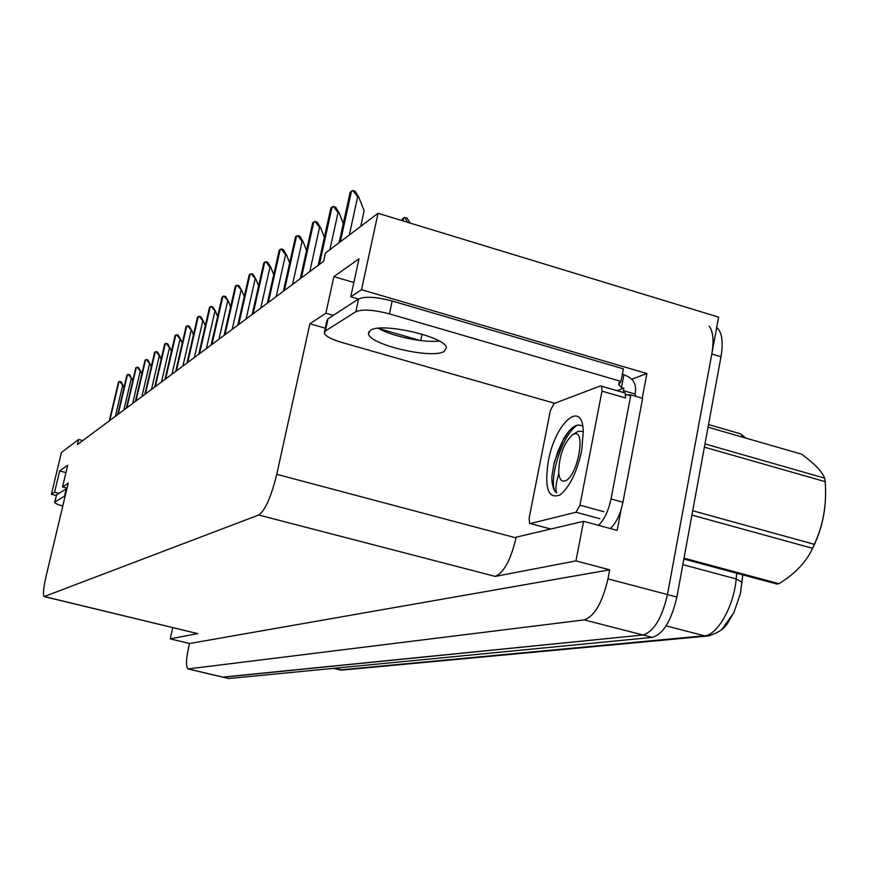 <?xml version="1.0" encoding="UTF-8"?>
<svg xmlns="http://www.w3.org/2000/svg" width="869" height="869" viewBox="0 0 869 869"><rect width="100%" height="100%" fill="white"/><g stroke="black" fill="none" stroke-linecap="round" stroke-linejoin="round"><path stroke-width="1.3" d="M82.805 440.583L78.623 439.486L61.406 452.499L51.401 494.309L56.246 495.547M631.806 379.21L646.916 373.551L642.234 398.198M621.129 509.495L617.164 530.394L583.588 521.313L516.153 537.161L516.012 537.878C510.809 559.842 503.89 572.693 495.254 576.408L575.951 560.896L583.588 521.313M44.438 596.666L197.654 633.61L170.226 638.878L189.529 643.505L609.68 569.825L607.963 578.884C602.402 602.673 594.472 616.349 584.174 619.901L188.03 668.945C185.879 666.892 186.009 660.06 188.421 648.437L189.529 643.505M172.757 627.679L170.226 638.878M716.686 327.515L718.218 328.906C722.291 334.174 723.204 343.461 720.977 356.757L676.886 597.025C671.444 620.607 663.253 634.055 652.315 637.39L228.743 678.526L222.627 677.125L642.995 634.989L223.224 677.223L188.584 669.021M709.147 326.147C713.156 331.415 714.046 340.702 711.809 354.009L667.457 594.548C661.993 618.152 653.846 631.633 642.995 634.989C653.846 631.633 661.993 618.152 667.457 594.548L718.609 317.131L378.037 213.296L325.473 253.009L323.648 261.276L77.406 444.602L78.623 439.486M358.452 299.055L350.75 296.807L361.515 289.703L378.037 213.296M361.515 289.703L646.916 373.551M575.951 560.896L609.68 569.825M67.054 488.106L62.546 486.955L68.216 483.207L46.242 575.56C43.504 587.596 42.809 594.613 44.123 596.59L258.69 515.013C265.164 510.537 271.182 496.97 276.755 474.322L309.896 323.757L325.288 328.178M309.896 323.757L325.864 313.22L333.305 315.371M378.732 328.515L420.161 340.496M51.401 494.309L54.573 492.212L58.973 493.342M350.75 296.807L358.995 258.81L333.881 276.614L325.864 313.22M62.546 486.955L67.728 465.23L59.646 470.955L54.573 492.212M59.646 470.955L65.968 472.584M333.881 276.614L353.857 282.49M742.876 574.887L740.399 593.592L733.914 612.547L721.911 629.352M228.743 678.526L223.029 677.223M402.13 219.455L404.878 217.478L407.485 222.279M410.211 223.105L407.072 218.152L404.878 217.478M352.781 190.474L355.041 191.169L358.767 197.133L357.659 196.796L352.781 190.474L350.174 192.603M360.733 226.364L364.122 210.776L358.767 197.133M333.338 206.398L335.532 207.061L339.127 212.883L338.041 212.557L333.338 206.398L330.883 208.408M339.127 212.883L343.309 223.529M315.002 221.41L317.142 222.051L320.607 227.721L319.553 227.406L315.002 221.41L312.688 223.3M320.607 227.721L324.387 237.367M297.698 235.586L299.783 236.216L303.118 241.745L302.086 241.441L297.698 235.586L295.503 237.378M303.118 241.745L306.551 250.478M281.317 249.001L283.359 249.599L286.574 254.997L285.575 254.704L281.317 249.001L279.242 250.685M286.574 254.997L289.692 262.916M62.774 506.095C57.452 504.454 54.736 503.184 54.638 502.26L65.262 495.623M54.638 502.26L56.528 494.928L67 488.335M370.466 330.318L368.499 333.663C368.782 344.482 431.393 359.277 444.048 351.554L446.416 347.643C445.525 336.748 381.317 322.073 370.466 330.318M439.225 341.061C423.594 342.973 391.854 336.314 378.341 328.286M325.364 330.991L355.823 311.743C362.34 309.027 373.54 309.744 389.421 313.883L620.966 381.404L623.377 368.847L392.169 301C376.31 296.84 365.121 296.166 358.582 298.969L328.037 318.782L325.364 330.991L324.256 332.881C325.256 336.042 331.078 339.225 341.734 342.429L554.694 403.303M617.033 390.648L623.812 388.15L621.465 387.476L618.706 384.793L620.966 381.404M324.485 331.839L326.918 320.726L328.037 318.782M622.4 373.942L626.191 375.723C633.11 378.547 636.217 383.816 635.478 391.55L635.011 394.026L623.334 390.637L623.812 388.15M610.31 528.537C616.078 523.279 620.292 514.502 622.932 502.228L642.647 398.317L630.861 394.906L625.767 394.808M622.932 502.228L611.016 498.947C608.354 511.244 604.161 520.042 598.437 525.332M548.817 529.482L548.676 528.482M621.465 387.476L623.855 375.05M635.978 396.383L635.011 394.026M601.63 386.173L601.989 391.137L579.938 505.182L576.017 512.243L530.34 523.54L529.569 523.366L529.134 518.087L550.403 410.407L554.02 403.553L600.468 385.912L625.159 393.005L624.083 392.69L623.334 390.637M611.016 498.947L630.861 394.906M548.296 461.33C554.933 423.366 582.111 398.556 583.305 431.067L581.676 450.815C576.831 472.378 569.64 487.064 560.071 494.863C548.209 499.523 544.287 488.345 548.296 461.33M582.773 426.331C577.179 422.812 570.846 426.885 563.775 438.541L554.335 461.928L551.815 476.799C551.858 484.478 553.249 489.66 555.975 492.343L556.671 492.897C555.237 489.301 555.943 482.892 558.789 473.648M625.159 393.005L625.561 397.969L601.989 391.137M568.652 431.502L562.428 441.387L557.8 451.608L553.944 464.057L551.815 476.799M577.309 425.115C560.679 435.662 547.394 485.184 556.117 492.386L556.671 492.897M825.083 504.487C823.616 520.596 819.141 535.793 811.668 550.088M704.987 443.918L824.638 478.156C822.052 471.498 814.383 463.514 801.62 454.194L708.05 427.179M824.638 478.156L825.148 481.654L704.39 447.155M692.723 510.744L814.34 544.331C823.334 524.778 826.94 503.89 825.148 481.654M814.34 544.331L812.526 548.317L691.92 515.089M684.022 558.159L778.961 583.707C795.178 573.681 806.367 561.885 812.526 548.317M778.961 583.707L776.767 584.001L683.86 559.017M573.866 434.087C586.847 428.515 577.157 478.504 564.72 480.948C561.352 481.665 559.354 478.982 558.713 472.899C559.028 455.997 563.644 443.255 572.573 434.696L573.866 434.087M572.573 434.696L578.276 431.241L583.327 431.502M265.805 261.699L267.793 262.286L270.911 267.554L269.933 267.272L265.805 261.699L263.828 263.274M270.911 267.554L273.735 274.723M251.098 273.746L253.042 274.311L256.051 279.47L251.098 273.746L249.207 275.223M256.051 279.47L258.614 285.966M237.128 285.195L239.018 285.738L241.94 290.778L237.128 285.195L235.325 286.585M241.94 290.778L244.254 296.666M223.833 296.079L225.679 296.611L228.514 301.543L223.833 296.079L222.106 297.383M228.514 301.543L230.611 306.866M211.178 306.442L212.981 306.963L215.74 311.786L211.178 306.442L209.527 307.68M215.74 311.786L217.63 316.598M199.11 316.327L200.88 316.827L203.552 321.552L199.11 316.327L197.524 317.489M203.552 321.552L205.258 325.897M187.595 325.756L189.323 326.255L191.919 330.883L187.595 325.756L186.075 326.863M191.919 330.883L193.461 334.793M176.581 334.771L178.286 335.249L180.817 339.79L176.581 334.771L175.125 335.814M180.817 339.79L182.197 343.309M166.055 343.396L167.728 343.852L170.183 348.306L166.055 343.396L164.654 344.385M170.183 348.306L171.432 351.467M155.985 351.641L157.615 352.097L160.015 356.464L155.985 351.641L154.628 352.586M160.015 356.464L161.123 359.288M146.329 359.56L147.926 359.994L150.261 364.274L146.329 359.56L145.025 360.45M150.261 364.274L151.26 366.794M137.063 367.142L138.638 367.565L140.919 371.769L137.063 367.142L135.814 367.989M140.919 371.769L141.799 374.007M128.177 374.42L129.709 374.843L131.936 378.96L128.177 374.42L126.961 375.223M131.936 378.96L132.718 380.937M119.64 381.415L121.149 381.828L123.322 385.869L119.64 381.415L118.466 382.186M123.322 385.869L124.006 387.607M584.174 619.901L652.315 637.39M607.963 578.884L676.886 597.025M258.69 515.013L495.254 576.408M44.623 596.623L197.654 633.61M276.755 474.322L516.012 537.878M422.073 334.163L420.737 340.561M743.484 437.411L740.605 433.848L733.306 431.741M742.191 582.328L736.152 578.939L736.684 573.214M733.914 612.547C726.929 622.954 727.603 629.688 708.572 635.945L704.411 635.782C717.338 635.467 734.023 605.986 736.152 578.939L682.828 564.644M333.316 668.37L342.983 669.999L706.921 636.097M333.631 668.337L340.17 669.912L704.411 635.782L666.078 625.865M720.977 356.757L711.809 354.009M402.923 220.889L403.564 217.902M402.021 220.617L402.423 218.727M349.316 234.988L357.659 196.796M340.366 241.756L351.5 190.941M339.301 242.56L350.413 191.821M329.883 249.675L338.041 212.557M319.412 264.426L332.11 206.833M318.412 265.175L331.089 207.669M309.777 271.595L319.553 227.406M301.413 277.83L313.828 221.812M300.468 278.536L312.873 222.605M292.527 284.445L302.086 241.441M284.413 290.485L296.568 235.966M283.522 291.148L295.666 236.716M276.212 296.59L285.575 254.704M268.336 302.455L280.242 249.36M267.5 303.075L279.383 250.055M56.528 494.928L54.834 502.01M64.599 495.841L66.326 488.563M355.823 311.743L358.582 298.969M389.421 313.883L392.169 301M579.938 505.182L603.825 511.689M576.017 512.243L599.849 518.717M530.34 523.54L550.783 529.025M260.765 308.093L269.933 267.272M253.118 313.785L264.773 262.036M252.314 314.382L263.959 262.699M246.112 318.999L255.106 279.188M238.682 324.528L250.109 274.061M237.921 325.093L249.327 274.702M232.197 329.362L241.006 290.518M224.973 334.739L236.172 285.488M224.245 335.282L235.434 286.097M218.966 339.203L227.613 301.282M211.938 344.45L222.909 296.362M211.243 344.96L222.214 296.937M206.377 348.588L214.849 311.536M199.522 353.683L210.287 306.714M198.86 354.172L209.625 307.257M194.363 357.528L202.683 321.313M187.682 362.492L198.251 316.577M187.063 362.96L197.611 317.098M182.914 366.055L191.071 330.633M176.396 370.9L186.759 325.994M175.799 371.345L186.151 326.494M171.964 374.202L179.981 339.551M165.61 378.938L175.788 334.999M165.034 379.362L175.201 335.477M161.504 381.991L169.368 348.078M155.29 386.618L165.284 343.603M154.747 387.02L164.73 344.059M151.478 389.453L159.212 356.236M145.416 393.972L155.236 351.847M144.895 394.363L154.704 352.282M141.886 396.601L149.479 364.057M135.955 401.011L145.601 359.744M135.455 401.391L145.09 360.168M132.675 403.455L140.148 371.552M126.874 407.767L136.357 367.326M126.396 408.126L135.868 367.728M123.843 410.027L131.186 378.754M118.162 414.252L127.493 374.593M117.706 414.6L127.015 374.984M115.36 416.349L122.572 385.673M109.798 420.487L118.966 381.578M109.353 420.813L118.521 381.947M188.399 669.032L222.627 677.125M708.528 424.583L740.605 433.848L745.667 438.041M742.756 574.854L740.399 593.592M341.658 670.108L339.714 669.923M718.218 328.906L716.523 328.395M401.836 220.552L402.108 219.314M339.106 242.712L350.131 192.364M318.228 265.306L330.828 208.158M300.294 278.656L312.634 223.04M283.359 291.267L295.449 237.107M267.348 303.183L279.188 250.413M368.934 331.665L368.499 333.663M625.713 394.374L629.46 395.46M619.152 382.436L618.706 384.793M530.286 523.551L550.729 529.036M564.513 437.661L563.764 438.541M252.184 314.48L263.774 263.025M237.802 325.191L249.164 274.995M224.137 335.358L235.271 286.357M211.134 345.036L222.062 297.176M198.762 354.248L209.483 307.485M186.965 363.036L197.491 317.304M175.712 371.411L186.042 326.69M164.958 379.427L175.093 335.651M154.671 387.085L164.632 344.222M144.819 394.417L154.606 352.434M135.379 401.435L145.004 360.309M126.331 408.18L135.792 367.859M117.641 414.643L126.939 375.104M109.298 420.857L118.445 382.067"/></g></svg>

